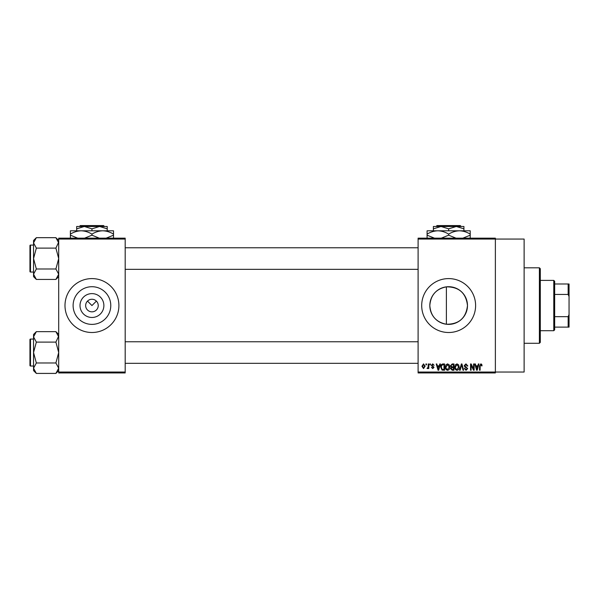 <?xml version="1.0" encoding="UTF-8"?>
<svg xmlns="http://www.w3.org/2000/svg" width="599" height="599" viewBox="0 0 599 599"><rect width="100%" height="100%" fill="white"/><g stroke="black" fill="none" stroke-linecap="round" stroke-linejoin="round"><path stroke-width="0.9" d="M103.882 305.55A11.935 11.935 0 0 1 91.947 317.477A11.935 11.935 0 0 1 80.011 305.55A11.935 11.935 0 0 1 91.947 293.615A11.935 11.935 0 0 1 103.882 305.55M85.657 305.55A6.29 6.29 0 0 0 91.947 311.839A6.29 6.29 0 0 0 98.236 305.55A6.29 6.29 0 0 0 91.947 299.26A6.29 6.29 0 0 0 85.657 305.55M73.115 305.55A18.831 18.831 0 0 0 91.947 324.381A18.831 18.831 0 0 0 110.778 305.55A18.831 18.831 0 0 0 91.947 286.711A18.831 18.831 0 0 0 73.115 305.55M64.992 305.55A26.955 26.955 0 0 0 91.947 332.505A26.955 26.955 0 0 0 118.902 305.55A26.955 26.955 0 0 0 91.947 278.595A26.955 26.955 0 0 0 64.992 305.55M446.39 324.246C436.177 322.225 430.651 315.987 429.82 305.55C430.674 295.082 436.199 288.845 446.39 286.854C459.006 286.809 466.044 293.038 467.482 305.55C466.044 318.054 459.014 324.284 446.39 324.246L446.39 286.854M467.482 305.55A18.831 18.831 0 0 1 448.651 324.381A18.831 18.831 0 0 1 429.82 305.55A18.831 18.831 0 0 1 448.651 286.711A18.831 18.831 0 0 1 467.482 305.55M421.696 305.55A26.955 26.955 0 0 0 448.651 332.505A26.955 26.955 0 0 0 475.606 305.55A26.955 26.955 0 0 0 448.651 278.595A26.955 26.955 0 0 0 421.696 305.55M418.102 239.061L418.102 238.162L495.373 238.162L495.373 239.061L524.125 239.061L524.125 372.039L495.373 372.039L495.373 372.937L418.102 372.937L418.102 372.039L495.373 372.039L495.373 239.061L418.102 239.061L418.102 372.039M87.499 301.102L91.947 305.55L96.394 301.102M425.941 363.952L426.518 363.952L426.518 364.851L425.941 364.851L425.941 363.952M429.865 363.952L430.434 363.952L430.434 364.851L429.865 364.851L429.865 363.952M439.801 363.952L440.4 363.952L438.663 370.242L438.064 370.242L436.237 363.952L436.836 363.952L437.33 365.832L439.307 365.832L439.801 363.952M449.228 364.851L449.797 367.015C449.916 368.797 449.183 369.897 447.588 370.324C446.015 369.912 445.282 368.834 445.386 367.09L445.948 364.828L447.588 363.87L449.228 364.851M458.624 364.851L459.186 367.015C459.313 368.797 458.579 369.897 456.977 370.324C455.412 369.912 454.678 368.834 454.776 367.09L455.345 364.828L456.985 363.87L458.624 364.851M465.955 363.87L467.849 365.989L467.272 366.071L465.902 364.604L464.742 365.682L467.684 368.595L466.052 370.324L464.337 368.445L464.906 368.363L466.037 369.583L467.108 368.572L466.928 367.936L465.041 367.187L464.173 365.69L465.955 363.87M478.354 363.952L478.953 363.952L477.216 370.242L476.617 370.242L474.79 363.952L475.389 363.952L475.883 365.832L477.86 365.832L478.354 363.952M481.716 364.312L482.06 365.832L481.484 365.907L480.795 364.604L480.181 365.076L480.099 370.242L479.529 370.242L479.529 365.967L480.825 363.87L481.716 364.312M473.562 363.952L474.138 363.952L474.138 370.242L473.524 370.242L471.114 365.195L471.114 370.242L470.544 370.242L470.544 363.952L471.158 363.952L473.562 368.984L473.562 363.952M461.365 363.952L461.926 363.952L463.619 370.242L463.027 370.242L461.679 364.686L460.167 370.242L459.568 370.242L461.365 363.952M452.193 363.952L453.96 363.952L453.96 370.242L452.185 370.242L450.613 368.655L451.227 367.337L450.448 365.794L452.193 363.952M442.893 363.952L444.57 363.952L444.57 370.242L442.062 370.122L440.729 367.127C440.579 365.338 441.298 364.282 442.893 363.952M432.718 363.87L434.11 365.338L432.68 364.521L431.909 365.233L434.028 367.299L432.74 368.602L431.415 367.299L432.718 367.951L433.459 367.397L431.332 365.345L432.718 363.87M428.233 363.952L428.802 363.952L428.802 368.527L428.233 368.527L428.233 367.793L427.551 368.602L427.005 368.363L428.12 367.254L428.233 363.952M423.53 363.87L425.125 366.236L423.53 368.602L421.943 366.281L423.53 363.87M125.191 372.937L58.702 372.937L58.702 372.039L125.191 372.039L125.191 372.937M125.191 239.061L58.702 239.061L58.702 238.162L125.191 238.162L125.191 372.039M58.702 239.061L58.702 372.039M477.133 368.392L477.665 366.566L476.078 366.566L476.871 369.583L477.133 368.392M456.977 369.583L458.617 367L456.985 364.604L455.352 367.105L455.592 368.527L456.977 369.583M453.391 369.501L453.391 367.629L451.713 367.689L451.182 368.557L452.395 369.501L453.391 369.501M453.391 366.887L453.391 364.686L451.586 364.761L451.017 365.794L452.26 366.887L453.391 366.887M447.58 369.583L449.22 367L447.595 364.604L445.956 367.105L446.195 368.527L447.58 369.583M443.994 369.501L443.994 364.686L442.968 364.686L441.53 365.6L441.298 367.135L442.167 369.381L443.994 369.501M438.58 368.392L439.112 366.566L437.525 366.566L438.318 369.583L438.58 368.392M423.545 367.951L424.556 366.236L423.515 364.521L422.512 366.236L423.545 367.951M539.399 267.813L540.298 268.711L540.298 342.388L539.399 343.287L539.399 267.813L524.125 267.813M58.702 276.641L55.902 279.433L36.344 279.433L33.544 274.215L36.344 268.996L33.544 258.558L36.344 248.113L33.544 242.894L36.344 237.676L33.544 240.469L33.544 276.641L36.344 279.433M29.95 246.878L29.95 245.62A0.539 0.539 0 0 1 30.489 245.081L30.489 272.036A0.539 0.539 0 0 1 29.95 271.497L29.95 245.62A0.539 0.539 0 0 1 30.489 245.081L33.544 245.081M30.489 272.036L33.544 272.036M58.702 240.469L55.902 237.676L36.344 237.676M55.902 237.676L58.702 242.894L58.642 242.176L55.902 248.113L36.344 248.113M55.902 248.113L58.702 258.558L55.902 268.996L36.344 268.996M55.902 268.996L58.702 274.215L55.902 279.433M553.776 330.708L553.776 280.392L554.674 281.29L554.674 329.809L553.776 330.708L540.298 330.708M553.776 280.392L540.298 280.392M569.05 327.114L568.151 327.114L568.151 316.661L569.05 314.535L569.05 327.114M554.674 327.114L568.151 327.114M554.674 283.986L569.05 283.986L569.05 314.535M554.674 316.661L568.151 316.661M569.05 296.565L568.151 294.431L568.151 283.986M554.674 294.431L568.151 294.431M29.95 271.497L29.95 270.239M58.702 370.624L55.902 373.417L36.344 373.417L33.544 368.198L36.344 362.979L33.544 352.541L36.344 342.096L33.544 336.878L36.344 331.659L33.544 334.452L33.544 370.624L36.344 373.417M29.95 340.861L29.95 339.603A0.539 0.539 0 0 1 30.489 339.064L30.489 366.019A0.539 0.539 0 0 1 29.95 365.48L29.95 339.603A0.539 0.539 0 0 1 30.489 339.064L33.544 339.064M30.489 366.019L33.544 366.019M58.702 334.452L55.902 331.659L36.344 331.659M55.902 331.659L58.702 336.878L58.642 336.159L55.902 342.096L36.344 342.096M55.902 342.096L58.702 352.541L55.902 362.979L36.344 362.979M55.902 362.979L58.702 368.198L55.902 373.417M29.95 365.48L29.95 364.222M437.008 225.583L436.102 226.482L437.008 225.583L460.294 225.583L461.2 226.482L460.294 225.583M436.102 226.482L441.014 226.482L448.651 228.84L448.651 230.795M433.376 228.84L441.014 226.482L433.376 226.482L433.376 230.795M448.651 228.84L456.288 226.482L463.926 228.84L463.926 230.795M463.926 228.84L463.926 226.482L441.014 226.482M434.447 238.162L427.087 235.182L427.087 230.795L470.215 230.795L470.215 235.182L462.855 238.162M427.087 235.182L427.087 238.522M427.087 234.127C430.441 232.045 434.035 230.929 437.869 230.795C441.658 230.922 445.252 232.03 448.651 234.127L448.651 235.182L441.291 238.162M448.651 234.127C452.005 232.045 455.599 230.929 459.433 230.795C463.222 230.922 466.816 232.03 470.215 234.127M456.011 238.162L448.651 235.182M470.215 238.522L470.215 235.182M80.303 225.583L79.397 226.482L80.303 225.583L103.59 225.583L104.496 226.482L103.59 225.583M76.672 228.84L84.309 226.482L76.672 226.482L76.672 230.795M91.947 228.84L99.584 226.482L84.309 226.482L91.947 228.84L91.947 230.795M107.221 228.84L107.221 226.482L99.584 226.482L107.221 228.84L107.221 230.795M77.743 238.162L70.383 235.182L70.383 230.795L113.51 230.795L113.51 235.182L106.15 238.162M70.383 235.182L70.383 238.522M70.383 234.127C73.737 232.045 77.331 230.929 81.165 230.795C84.953 230.922 88.547 232.03 91.947 234.127L91.947 235.182L84.586 238.162M91.947 234.127C95.301 232.045 98.895 230.929 102.728 230.795C106.517 230.922 110.111 232.03 113.51 234.127M99.307 238.162L91.947 235.182M113.51 238.522L113.51 235.182M539.399 343.287L524.125 343.287M418.102 247.776L125.191 247.776M418.102 269.34L125.191 269.34M125.191 363.323L418.102 363.323M125.191 341.759L418.102 341.759"/></g></svg>
